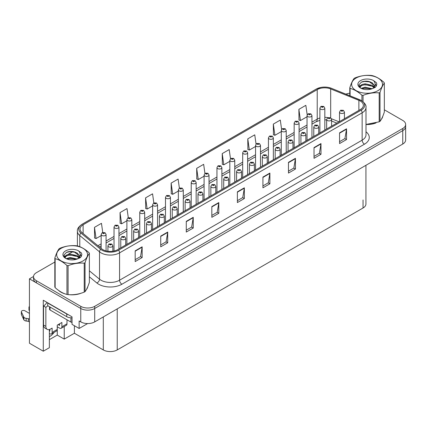 <?xml version="1.0" encoding="UTF-8"?>
<svg xmlns="http://www.w3.org/2000/svg" width="427" height="427" viewBox="0 0 427 427"><rect width="100%" height="100%" fill="white"/><g stroke="black" fill="none" stroke-linecap="round" stroke-linejoin="round"><path stroke-width="0.64" d="M49.367 329.537L49.367 347.695L43.282 351.207L43.282 300.25L72.035 316.855L72.035 324.36L79.139 328.464L79.139 320.955L80.767 321.894A9.853 5.69 0 0 0 94.703 321.894L402.762 144.038A9.853 5.69 0 0 0 405.65 140.013L405.65 126.605A9.853 5.69 0 0 1 402.762 130.63A9.853 5.69 0 0 0 405.65 126.605L405.65 124.46A9.853 5.69 0 0 0 402.762 120.435L384.343 109.798M87.636 323.559L79.139 328.464M54.832 262.045L36.407 272.682A9.853 5.69 0 0 0 33.519 276.707A9.853 5.69 0 0 0 36.407 280.731L80.767 306.34A9.853 5.69 0 0 0 94.703 306.34L94.703 308.486L402.762 130.63L94.703 308.486A9.853 5.69 0 0 1 80.767 308.486A9.853 5.69 0 0 0 94.703 308.486L94.703 321.894M43.282 351.207L29.442 343.217L29.442 278.852L80.767 308.486L36.407 282.877A9.853 5.69 0 0 1 33.519 278.852L33.519 276.707M33.53 276.493L29.442 278.852M365.934 165.302L365.934 203.978A9.853 5.69 180 0 1 363.046 207.997L117.233 349.921A9.853 5.69 180 0 1 103.297 349.921L74.405 333.241L74.405 325.732M74.405 333.241L64.231 339.113L64.231 326.522M49.367 339.646L57.266 335.088L64.231 339.113M49.367 336.684A10.51 6.069 120 0 0 54.149 332.339M57.266 335.088L57.266 326.778M58.616 290.44A15.767 9.1 0 0 0 60.954 292.164A15.767 9.1 0 0 0 65.16 293.904M360.287 101.007A10.51 6.069 180 0 1 363.361 105.298A10.51 6.069 180 0 1 360.287 109.59L117.719 249.635A10.51 6.069 180 0 1 101.679 248.824L81.936 232.544A10.51 6.069 180 0 1 80.036 229.064A10.51 6.069 180 0 1 83.11 224.773L317.224 89.611A10.51 6.069 180 0 1 330.685 88.928L358.883 100.329A10.51 6.069 180 0 1 360.287 101.007M361.215 100.473A11.823 6.827 0 0 0 359.635 99.704L331.437 88.309A11.823 6.827 0 0 0 328.598 87.466A11.823 6.827 0 0 0 320.714 87.466A11.823 6.827 0 0 0 316.295 89.072L82.181 224.239A11.823 6.827 0 0 0 80.858 232.982L100.601 249.256A11.823 6.827 0 0 0 118.647 250.169L361.215 110.123A11.823 6.827 0 0 0 361.215 100.473M135.183 250.841L135.183 261.57L142.154 257.545L142.154 246.817L135.183 250.841M135.183 259.664L140.552 256.568L142.122 247.174A2.626 1.516 -120 0 0 142.154 246.817M140.504 256.595L142.154 257.545M160.733 236.088L160.733 246.817L167.699 242.792L167.699 232.069L160.733 236.088M160.733 244.917L166.098 241.815L167.672 232.421A2.626 1.516 -120 0 0 167.699 232.069M166.05 241.842L167.699 242.792M186.279 221.341L186.279 232.069L193.25 228.045L193.25 217.316L186.279 221.341M186.279 230.164L191.648 227.068L193.217 217.674A2.626 1.516 -120 0 0 193.25 217.316M191.6 227.095L193.25 228.045M211.829 206.588L211.829 217.316L218.795 213.297L218.795 202.569L211.829 206.588M211.829 215.416L217.194 212.315L218.768 202.921A2.626 1.516 -120 0 0 218.795 202.569M217.146 212.342L218.795 213.297M339.566 132.84L339.566 143.568L346.537 139.544L346.537 128.815L339.566 132.84M339.566 141.663L344.936 138.567L346.505 129.173A2.626 1.516 -120 0 0 346.537 128.815M344.888 138.594L346.537 139.544M314.021 147.593L314.021 158.316L320.987 154.296L320.987 143.568L314.021 147.593M314.021 156.415L319.385 153.314L320.96 143.926A2.626 1.516 -120 0 0 320.987 143.568M319.337 153.341L320.987 154.296M288.471 162.34L288.471 173.068L295.441 169.044L295.441 158.316L288.471 162.34M288.471 171.163L293.84 168.067L295.409 158.673A2.626 1.516 -120 0 0 295.441 158.316M293.792 168.094L295.441 169.044M262.925 177.088L262.925 187.816L269.891 183.797L269.891 173.068L262.925 177.088M262.925 185.916L268.289 182.815L269.864 173.426A2.626 1.516 -120 0 0 269.891 173.068M268.241 182.841L269.891 183.797M237.375 191.84L237.375 202.569L244.345 198.544L244.345 187.816L237.375 191.84M237.375 200.663L242.744 197.568L244.313 188.174A2.626 1.516 -120 0 0 244.345 187.816M242.696 197.594L244.345 198.544M365.992 124.519A15.767 9.1 0 0 0 376.054 122.917M381.375 119.256A15.767 9.1 0 0 0 382.752 116.368M69.409 294.699A15.767 9.1 0 0 0 81.087 293.21M86.414 289.554A15.767 9.1 0 0 0 87.786 286.661M94.703 306.34L402.762 128.484A9.853 5.69 0 0 0 405.65 124.46M349.793 93.241A9.853 5.69 0 0 0 345.897 94.143M72.948 251.588L67.946 254.476M153.832 202.905L152.556 193.826L145.591 197.845L145.703 208.509M128.287 217.679L127.011 208.573L120.04 212.598L120.152 223.262M102.742 232.464L101.461 223.326L94.495 227.345L94.607 238.01M230.484 158.705L229.203 149.573L222.232 153.597L222.344 164.262M256.04 144.032L254.748 134.825L247.783 138.85L247.895 149.509M281.606 129.402L280.299 120.072L273.328 124.097L273.44 134.761M307.178 114.842L305.844 105.325L298.879 109.349L298.991 120.008M179.377 188.147L178.107 179.073L171.136 183.098L171.248 193.762M204.928 173.415L203.652 164.326L196.687 168.35L196.799 179.009M196.687 168.35L198.256 179.553L204.09 176.186M198.256 179.553L196.687 178.966M222.232 153.597L223.807 164.806L229.827 161.331M223.807 164.806L222.232 164.219M247.783 138.85L249.352 150.058L255.559 146.472M249.352 150.058L247.783 149.466M273.328 124.097L274.903 135.306L281.292 131.617M274.903 135.306L273.328 134.718M298.879 109.349L300.448 120.558L307.029 116.758M300.448 120.558L298.879 119.966M171.136 183.098L172.711 194.306L178.358 191.045M172.711 194.306L171.136 193.719M145.591 197.845L147.16 209.054L152.626 205.899M147.16 209.054L145.591 208.467M120.04 212.598L121.615 223.807L126.894 220.759M121.615 223.807L120.04 223.22M94.495 227.345L96.064 238.554L101.156 235.619M96.064 238.554L94.495 237.967M106.083 250.905L106.083 234.45A2.466 1.42 180 0 1 104.562 235.768A2.466 1.42 180 0 1 101.877 235.458A2.466 1.42 180 0 1 101.156 234.45L102.138 232.742A1.644 0.987 57.8 0 1 103.014 232.79A0.822 0.475 0 0 0 103.04 233.446A0.822 0.475 0 0 0 104.204 233.446A0.822 0.475 0 0 0 104.204 232.774A0.822 0.475 0 0 0 103.067 232.763L103.948 233.11L103.387 233.243L103.014 232.79M103.067 232.763A1.644 0.907 -117.9 0 0 102.299 232.651A1.644 0.907 -117.9 0 0 102.224 232.699M112.845 251.225L112.845 245.781A2.466 1.42 180 0 1 111.324 247.094A2.466 1.42 180 0 1 108.639 246.79A2.466 1.42 180 0 1 107.919 245.781L108.901 244.073A1.644 0.987 57.8 0 1 109.776 244.121A0.822 0.475 0 0 0 109.798 244.778A0.822 0.475 0 0 0 110.961 244.778A0.822 0.475 0 0 0 110.961 244.105A0.822 0.475 0 0 0 109.824 244.095L110.71 244.441L110.15 244.575L109.776 244.121M110.155 244.58L110.155 244.303M109.824 244.095A1.644 0.907 -117.9 0 0 109.056 243.982A1.644 0.907 -117.9 0 0 108.986 244.03M118.952 248.92L118.952 227.025A2.466 1.42 180 0 1 117.43 228.338A2.466 1.42 180 0 1 114.746 228.029A2.466 1.42 180 0 1 114.025 227.025L115.007 225.312A1.644 0.987 57.8 0 1 115.882 225.36A0.822 0.475 0 0 0 115.909 226.016A0.822 0.475 0 0 0 117.067 226.016A0.822 0.475 0 0 0 117.067 225.349A0.822 0.475 0 0 0 115.936 225.333L116.817 225.68L116.256 225.819L115.882 225.36M116.267 225.824L116.267 225.541M115.936 225.333A1.644 0.907 -117.9 0 0 115.167 225.221A1.644 0.907 -117.9 0 0 115.093 225.269M131.82 241.495L131.82 219.595A2.466 1.42 180 0 1 130.299 220.908A2.466 1.42 180 0 1 127.614 220.599A2.466 1.42 180 0 1 126.894 219.595L127.876 217.887A1.644 0.987 57.8 0 1 128.751 217.935A0.822 0.475 0 0 0 128.773 218.587A0.822 0.475 0 0 0 129.936 218.587A0.822 0.475 0 0 0 129.936 217.919A0.822 0.475 0 0 0 128.799 217.903L129.685 218.256L129.125 218.389L128.751 217.935M129.135 218.394L129.135 218.112M128.799 217.903A1.644 0.907 -117.9 0 0 128.031 217.791A1.644 0.907 -117.9 0 0 127.961 217.839M144.684 234.065L144.684 212.166A2.466 1.42 180 0 1 143.162 213.479A2.466 1.42 180 0 1 140.478 213.174A2.466 1.42 180 0 1 139.757 212.166L140.739 210.458A1.644 0.987 57.8 0 1 141.615 210.506A0.822 0.475 0 0 0 141.641 211.162A0.822 0.475 0 0 0 142.805 211.162A0.822 0.475 0 0 0 142.805 210.49A0.822 0.475 0 0 0 141.668 210.474L142.549 210.826L141.988 210.959L141.615 210.506M141.999 210.965L141.999 210.687M141.668 210.474A1.644 0.907 -117.9 0 0 140.899 210.367A1.644 0.907 -117.9 0 0 140.825 210.41M125.709 245.018L125.709 238.357A2.466 1.42 180 0 1 124.188 239.67A2.466 1.42 180 0 1 121.503 239.36A2.466 1.42 180 0 1 120.782 238.357L121.764 236.643A1.644 0.987 57.8 0 1 122.64 236.691A0.822 0.475 0 0 0 122.666 237.348A0.822 0.475 0 0 0 123.825 237.348A0.822 0.475 0 0 0 123.825 236.675A0.822 0.475 0 0 0 122.693 236.665L123.574 237.012L123.013 237.145L122.64 236.691M123.024 237.15L123.024 236.873M122.693 236.665A1.644 0.907 -117.9 0 0 121.925 236.553A1.644 0.907 -117.9 0 0 121.85 236.601M138.578 237.588L138.578 230.927A2.466 1.42 180 0 1 137.056 232.24A2.466 1.42 180 0 1 134.372 231.93A2.466 1.42 180 0 1 133.651 230.927L134.633 229.214A1.644 0.987 57.8 0 1 135.508 229.267A0.822 0.475 0 0 0 135.535 229.918A0.822 0.475 0 0 0 136.693 229.918A0.822 0.475 0 0 0 136.693 229.251A0.822 0.475 0 0 0 135.556 229.235L135.893 229.443M135.556 229.235A1.644 0.907 -117.9 0 0 134.793 229.123A1.644 0.907 -117.9 0 0 134.718 229.171M135.871 229.715L135.508 229.267M151.446 230.164L151.446 223.497A2.466 1.42 180 0 1 149.925 224.81A2.466 1.42 180 0 1 147.24 224.501A2.466 1.42 180 0 1 146.514 223.497L147.502 221.789A1.644 0.987 57.8 0 1 148.377 221.837A0.822 0.475 0 0 0 148.399 222.494A0.822 0.475 0 0 0 149.562 222.494A0.822 0.475 0 0 0 149.562 221.821A0.822 0.475 0 0 0 148.425 221.805L149.311 222.157L148.745 222.291L148.377 221.837M148.756 222.296L148.756 222.019M148.425 221.805A1.644 0.907 -117.9 0 0 147.657 221.698A1.644 0.907 -117.9 0 0 147.587 221.741M164.31 222.734L164.31 216.067A2.466 1.42 180 0 1 162.788 217.38A2.466 1.42 180 0 1 160.104 217.076A2.466 1.42 180 0 1 159.383 216.067L160.365 214.359A1.644 0.987 57.8 0 1 161.241 214.407A0.822 0.475 0 0 0 161.267 215.064A0.822 0.475 0 0 0 162.425 215.064A0.822 0.475 0 0 0 162.425 214.391A0.822 0.475 0 0 0 161.294 214.375L161.625 214.589M161.294 214.375A1.644 0.907 -117.9 0 0 160.525 214.269A1.644 0.907 -117.9 0 0 160.451 214.311M161.603 214.856L161.241 214.407M66.996 319.791L66.996 323.81L61.883 326.762A3.283 1.895 60 0 1 61.205 328.267A3.283 1.895 60 0 1 59.561 328.101L57.239 326.762M61.883 326.762L61.883 322.47L57.239 325.155L57.239 329.447L52.131 332.393L52.131 328.101L50.503 329.041A6.57 3.795 -60 0 1 47.221 329.366A6.57 3.795 -60 0 1 45.86 326.361L45.86 307.317L43.538 305.978A6.57 3.795 120 0 0 46.911 302.348M58.168 324.616L59.561 325.422L59.561 323.815M68.251 314.667A6.57 3.795 180 0 1 66.761 314.021L47.717 303.026A6.57 3.795 0 0 0 47.915 302.93M47.717 303.026L47.717 305.711L66.761 316.706A6.57 3.795 0 0 0 72.035 317.8M47.221 329.366L44.899 328.027A6.57 3.795 -60 0 1 43.538 325.022L43.538 305.978M47.771 305.743A6.57 3.795 -60 0 1 45.86 307.317M49.367 330.797L49.81 331.053L49.81 329.382M29.442 321.974L28.337 321.339L28.337 318.654L29.442 319.295M52.131 332.393A3.283 1.895 60 0 1 51.448 333.898A3.283 1.895 60 0 1 49.81 333.738L49.367 333.482M29.442 313.391L24.931 310.792A2.098 1.212 180 0 0 22.647 310.53A2.098 1.212 180 0 0 21.35 311.646A2.098 1.212 180 0 0 21.419 311.961L23.912 317.25A3.283 1.895 0 0 0 26.148 318.345L28.337 318.654M28.337 321.339L26.148 321.029L26.148 318.345M23.912 317.25L23.912 319.93L21.419 314.64A2.098 1.212 0 0 1 21.35 314.331L21.35 311.646M23.912 319.93A3.283 1.895 0 0 0 26.148 321.029M51.448 333.898L56.561 330.946A3.283 1.895 -120 0 0 57.239 329.447M23.469 316.375L23.469 319.054M61.205 328.267L66.313 325.315A3.283 1.895 -120 0 0 66.996 323.81M29.442 308.022A2.098 1.212 180 0 1 28.961 307.253A2.098 1.212 180 0 1 29.442 306.485M28.961 307.253L28.961 309.933A2.098 1.212 0 0 0 29.442 310.707M382.208 117.612A15.602 9.01 180 0 1 382.037 117.969M374.484 123.36A15.602 9.01 180 0 1 366.531 124.438M87.241 287.91A15.602 9.01 180 0 1 87.076 288.268M79.523 293.653A15.602 9.01 180 0 1 71.571 294.731M63.223 293.135A15.602 9.01 180 0 1 61.072 292.1A15.602 9.01 180 0 1 59.657 291.161M49.559 306.773L49.559 309.329A1.644 0.95 0 0 0 50.039 310.002L70.941 322.07A1.644 0.95 0 0 0 72.035 322.348M356.15 78.024A15.436 8.914 -0 0 0 356.15 90.631A15.436 8.914 -0 0 0 377.98 90.631A15.436 8.914 -0 0 0 377.98 78.024A15.436 8.914 -0 0 0 356.15 78.024M365.992 124.438L379.192 121.828A17.737 10.243 -0 0 0 379.608 121.594A17.737 10.243 -0 0 0 380.014 121.353C381.45 119.555 382.891 116.448 384.343 112.029L384.343 83.084A17.737 10.243 -0 0 0 384.038 82.438C380.089 78.856 376.15 76.582 372.216 75.611A17.737 10.243 -0 0 0 371.095 75.435C365.688 74.976 360.303 75.809 354.944 77.938A17.737 10.243 -0 0 0 354.527 78.168A17.737 10.243 -0 0 0 354.122 78.408C352.67 80.233 351.229 83.34 349.793 87.732A17.737 10.243 -0 0 0 350.092 88.384L350.092 95.84M361.915 100.852L361.915 95.21C357.965 91.629 354.026 89.355 350.092 88.384M361.915 95.21A17.737 10.243 -0 0 0 363.041 95.381L363.041 101.669M379.192 121.828L379.192 92.883C373.828 92.413 368.448 93.246 363.041 95.381M379.192 92.883A17.737 10.243 -0 0 0 379.608 92.648A17.737 10.243 -0 0 0 380.014 92.408L380.014 121.353M372.173 88.741L365.122 87.183L361.125 88.362M371.191 89.062L365.122 88.031L362.021 88.752M374.105 87.247L372.376 85.464L365.122 83.772L361.76 84.61L359.812 86.27L359.561 87.172M373.828 87.674L372.376 86.318L365.122 84.626L361.76 85.464L359.715 87.343M373.166 88.41L374.319 86.814L374.575 85.688L368.944 81.493C366.136 80.916 363.639 81.119 361.445 82.085L358.803 84.968L360.58 88.053M374.18 87.962L374.575 86.366M374.554 86.024L372.376 82.907L369.141 81.53M360.575 80.58A9.175 5.3 -0 0 0 360.575 88.074A9.175 5.3 -0 0 0 372.05 88.773L375.627 87.039L376.833 84.327L376.422 82.705L373.411 80.5A9.175 5.3 -0 0 0 360.575 80.58M373.411 80.5C375.328 82.443 375.627 84.546 374.319 86.809M349.793 95.717L349.793 87.732M384.343 83.084C382.902 84.882 381.46 87.989 380.014 92.408M370.519 88.773L364.541 88.261L362.16 88.693M374.885 87.567L374.468 87.231M374.212 87.044L373.785 86.766M370.519 85.368L364.541 84.856L362.16 85.288M359.86 86.19L359.16 86.622M376.379 86.024L375.119 84.37M370.545 81.968L364.541 81.45L361.338 82.139M376.833 84.407L376.422 82.705M375.157 87.386L374.543 86.862M374.356 86.724L372.888 85.843M360.441 85.475L359 86.307M376.481 85.822L375.119 83.943M61.189 248.317A15.436 8.914 -0 0 0 61.189 260.924A15.436 8.914 -0 0 0 83.019 260.924A15.436 8.914 -0 0 0 83.019 248.317A15.436 8.914 -0 0 0 61.189 248.317M59.561 248.466A17.737 10.243 -0 0 0 59.161 248.706C57.709 250.526 56.268 253.638 54.832 258.031A17.737 10.243 -0 0 0 55.131 258.677L55.131 287.622C59.065 291.187 63.004 293.461 66.954 294.443A17.737 10.243 -0 0 0 68.08 294.619C73.439 295.089 78.824 294.256 84.226 292.121A17.737 10.243 -0 0 0 84.647 291.887A17.737 10.243 -0 0 0 85.048 291.646C86.489 289.848 87.93 286.741 89.376 282.322L89.376 253.382A17.737 10.243 -0 0 0 89.078 252.731C85.128 249.154 81.183 246.875 77.255 245.904A17.737 10.243 -0 0 0 76.129 245.733C70.727 245.269 65.342 246.101 59.983 248.231A17.737 10.243 -0 0 0 59.561 248.466M66.954 294.443L66.954 265.503C63.004 261.922 59.065 259.648 55.131 258.677M66.954 265.503A17.737 10.243 -0 0 0 68.08 265.679L68.08 294.619M84.226 292.121L84.226 263.181C78.867 262.712 73.481 263.544 68.08 265.679M84.226 263.181A17.737 10.243 -0 0 0 84.647 262.947A17.737 10.243 -0 0 0 85.048 262.706L85.048 291.646M54.832 258.031L54.832 286.971A17.737 10.243 -0 0 0 55.131 287.622M77.212 259.034L70.161 257.476L66.158 258.655M76.23 259.354L70.161 258.324L67.06 259.045M79.144 257.545L77.415 255.757L70.161 254.07L66.793 254.908L64.851 256.568L64.6 257.47M78.867 257.967L77.415 256.611L70.161 254.919L66.793 255.757L64.749 257.636M78.205 258.703L79.358 257.107L79.614 255.981L73.983 251.786C71.176 251.215 68.672 251.412 66.484 252.378L63.842 255.261L65.614 258.351A9.175 5.3 -0 0 0 77.09 259.072L80.666 257.337L81.872 254.62L81.461 253.003L78.451 250.793A9.175 5.3 -0 0 0 65.614 250.873A9.175 5.3 -0 0 0 65.614 258.367M79.219 258.26L79.614 256.659M79.587 256.317L77.415 253.206L74.181 251.823M78.451 250.793C80.361 252.736 80.666 254.839 79.358 257.102M89.376 253.382C87.941 255.175 86.5 258.287 85.048 262.706M75.558 259.072L69.574 258.559L67.199 258.992M79.924 257.86L79.507 257.524M79.251 257.342L78.824 257.059M75.558 255.666L69.574 255.154L67.199 255.586M64.899 256.483L64.194 256.915M81.418 256.317L80.159 254.663M75.579 252.266L69.574 251.743L66.377 252.432M81.872 254.705L81.461 253.003M80.196 257.684L79.582 257.155M79.395 257.017L77.927 256.136M65.475 255.768L64.039 256.606M81.52 256.12L80.153 254.236M157.552 226.636L157.552 204.736A2.466 1.42 180 0 1 156.031 206.054A2.466 1.42 180 0 1 153.346 205.745A2.466 1.42 180 0 1 152.626 204.736L153.608 203.028A1.644 0.987 57.8 0 1 154.483 203.076A0.822 0.475 0 0 0 154.51 203.732A0.822 0.475 0 0 0 155.668 203.732A0.822 0.475 0 0 0 155.668 203.06A0.822 0.475 0 0 0 154.531 203.049L155.417 203.396L154.857 203.53L154.483 203.076M154.868 203.535L154.868 203.257M154.531 203.049A1.644 0.907 -117.9 0 0 153.768 202.937A1.644 0.907 -117.9 0 0 153.693 202.985M170.421 219.206L170.421 197.311A2.466 1.42 180 0 1 168.9 198.624A2.466 1.42 180 0 1 166.215 198.315A2.466 1.42 180 0 1 165.495 197.311L166.477 195.598A1.644 0.987 57.8 0 1 167.352 195.646A0.822 0.475 0 0 0 167.373 196.303A0.822 0.475 0 0 0 168.537 196.303A0.822 0.475 0 0 0 168.537 195.635A0.822 0.475 0 0 0 167.4 195.619L167.731 195.828M167.4 195.619A1.644 0.907 -117.9 0 0 166.631 195.507A1.644 0.907 -117.9 0 0 166.562 195.555M167.715 196.094L167.352 195.646M183.284 211.776L183.284 189.882A2.466 1.42 180 0 1 181.763 191.195A2.466 1.42 180 0 1 179.078 190.885A2.466 1.42 180 0 1 178.358 189.882L179.34 188.168A1.644 0.987 57.8 0 1 180.215 188.222A0.822 0.475 0 0 0 180.242 188.873A0.822 0.475 0 0 0 181.406 188.873A0.822 0.475 0 0 0 181.406 188.206A0.822 0.475 0 0 0 180.269 188.19L180.6 188.398M180.269 188.19A1.644 0.907 -117.9 0 0 179.5 188.077A1.644 0.907 -117.9 0 0 179.425 188.126M180.578 188.67L180.215 188.222M177.178 215.304L177.178 208.638A2.466 1.42 180 0 1 175.657 209.956A2.466 1.42 180 0 1 172.972 209.646A2.466 1.42 180 0 1 172.252 208.638L173.234 206.93A1.644 0.987 57.8 0 1 174.109 206.978A0.822 0.475 0 0 0 174.136 207.634A0.822 0.475 0 0 0 175.294 207.634A0.822 0.475 0 0 0 175.294 206.962A0.822 0.475 0 0 0 174.157 206.951L174.494 207.159M174.157 206.951A1.644 0.907 -117.9 0 0 173.389 206.839A1.644 0.907 -117.9 0 0 173.319 206.887M174.472 207.426L174.109 206.978M190.042 207.874L190.042 201.213A2.466 1.42 180 0 1 188.526 202.526A2.466 1.42 180 0 1 185.841 202.217A2.466 1.42 180 0 1 185.115 201.213L186.103 199.5A1.644 0.987 57.8 0 1 186.978 199.548A0.822 0.475 0 0 0 186.999 200.204A0.822 0.475 0 0 0 188.163 200.204A0.822 0.475 0 0 0 188.163 199.537A0.822 0.475 0 0 0 187.026 199.521L187.912 199.868L187.346 200.007L186.978 199.548M187.026 199.521A1.644 0.907 -117.9 0 0 186.257 199.409A1.644 0.907 -117.9 0 0 186.188 199.457M202.91 200.45L202.91 193.783A2.466 1.42 180 0 1 201.389 195.096A2.466 1.42 180 0 1 198.704 194.787A2.466 1.42 180 0 1 197.984 193.783L198.966 192.075A1.644 0.987 57.8 0 1 199.841 192.123A0.822 0.475 0 0 0 199.868 192.774A0.822 0.475 0 0 0 201.026 192.774A0.822 0.475 0 0 0 201.026 192.107A0.822 0.475 0 0 0 199.895 192.091L200.775 192.444L200.215 192.577L199.841 192.123M200.226 192.582L200.226 192.299M199.895 192.091A1.644 0.907 -117.9 0 0 199.126 191.979A1.644 0.907 -117.9 0 0 199.051 192.027M196.153 204.352L196.153 182.452A2.466 1.42 180 0 1 194.632 183.765A2.466 1.42 180 0 1 191.947 183.455A2.466 1.42 180 0 1 191.227 182.452L192.209 180.744A1.644 0.987 57.8 0 1 193.084 180.792A0.822 0.475 0 0 0 193.111 181.448A0.822 0.475 0 0 0 194.269 181.448A0.822 0.475 0 0 0 194.269 180.776A0.822 0.475 0 0 0 193.132 180.76L194.018 181.112L193.458 181.245L193.084 180.792M193.468 181.251L193.468 180.973M193.132 180.76A1.644 0.907 -117.9 0 0 192.369 180.653A1.644 0.907 -117.9 0 0 192.294 180.696M209.022 196.922L209.022 175.022A2.466 1.42 180 0 1 207.501 176.335A2.466 1.42 180 0 1 204.816 176.031A2.466 1.42 180 0 1 204.09 175.022L205.077 173.314A1.644 0.987 57.8 0 1 205.953 173.362A0.822 0.475 0 0 0 205.974 174.019A0.822 0.475 0 0 0 207.138 174.019A0.822 0.475 0 0 0 207.138 173.346A0.822 0.475 0 0 0 206.001 173.335L206.887 173.682L206.326 173.816L205.953 173.362M206.001 173.335A1.644 0.907 -117.9 0 0 205.232 173.223A1.644 0.907 -117.9 0 0 205.163 173.271M221.885 189.492L221.885 167.592A2.466 1.42 180 0 1 220.364 168.911A2.466 1.42 180 0 1 217.679 168.601A2.466 1.42 180 0 1 216.959 167.592L217.941 165.884A1.644 0.987 57.8 0 1 218.816 165.932A0.822 0.475 0 0 0 218.843 166.589A0.822 0.475 0 0 0 220.001 166.589A0.822 0.475 0 0 0 220.001 165.916A0.822 0.475 0 0 0 218.87 165.906L219.75 166.252L219.19 166.386L218.816 165.932M219.2 166.391L219.2 166.114M218.87 165.906A1.644 0.907 -117.9 0 0 218.101 165.793A1.644 0.907 -117.9 0 0 218.026 165.841M234.754 182.062L234.754 160.168A2.466 1.42 180 0 1 233.233 161.481A2.466 1.42 180 0 1 230.548 161.171A2.466 1.42 180 0 1 229.827 160.168L230.81 158.454A1.644 0.987 57.8 0 1 231.685 158.502A0.822 0.475 0 0 0 231.712 159.159A0.822 0.475 0 0 0 232.87 159.159A0.822 0.475 0 0 0 232.87 158.492A0.822 0.475 0 0 0 231.733 158.476L232.619 158.823L232.058 158.961L231.685 158.502M232.069 158.967L232.069 158.684M231.733 158.476A1.644 0.907 -117.9 0 0 230.97 158.364A1.644 0.907 -117.9 0 0 230.895 158.412M232.058 158.961L232.048 158.695M247.623 174.638L247.623 152.738A2.466 1.42 180 0 1 246.101 154.051A2.466 1.42 180 0 1 243.417 153.741A2.466 1.42 180 0 1 242.691 152.738L243.678 151.03A1.644 0.987 57.8 0 1 244.554 151.078A0.822 0.475 0 0 0 244.575 151.734A0.822 0.475 0 0 0 245.738 151.734A0.822 0.475 0 0 0 245.738 151.062A0.822 0.475 0 0 0 244.602 151.046L245.488 151.398L244.922 151.532L244.554 151.078M244.933 151.537L244.933 151.259M244.602 151.046A1.644 0.907 -117.9 0 0 243.833 150.934A1.644 0.907 -117.9 0 0 243.764 150.982M215.779 193.02L215.779 186.353A2.466 1.42 180 0 1 214.258 187.666A2.466 1.42 180 0 1 211.573 187.362A2.466 1.42 180 0 1 210.853 186.353L211.835 184.645A1.644 0.987 57.8 0 1 212.71 184.694A0.822 0.475 0 0 0 212.731 185.35A0.822 0.475 0 0 0 213.895 185.35A0.822 0.475 0 0 0 213.895 184.677A0.822 0.475 0 0 0 212.758 184.661L213.644 185.014L213.084 185.147L212.71 184.694M213.094 185.153L213.094 184.875M212.758 184.661A1.644 0.907 -117.9 0 0 211.989 184.555A1.644 0.907 -117.9 0 0 211.92 184.597M228.642 185.59L228.642 178.924A2.466 1.42 180 0 1 227.127 180.237A2.466 1.42 180 0 1 224.442 179.932A2.466 1.42 180 0 1 223.716 178.924L224.698 177.216A1.644 0.987 57.8 0 1 225.573 177.264A0.822 0.475 0 0 0 225.6 177.92A0.822 0.475 0 0 0 226.764 177.92A0.822 0.475 0 0 0 226.764 177.248A0.822 0.475 0 0 0 225.627 177.237L226.507 177.584L225.947 177.717L225.573 177.264M225.958 177.723L225.958 177.445M225.627 177.237A1.644 0.907 -117.9 0 0 224.858 177.125A1.644 0.907 -117.9 0 0 224.789 177.173M241.511 178.16L241.511 171.499A2.466 1.42 180 0 1 239.99 172.812A2.466 1.42 180 0 1 237.305 172.503A2.466 1.42 180 0 1 236.585 171.499L237.567 169.786A1.644 0.987 57.8 0 1 238.442 169.834A0.822 0.475 0 0 0 238.469 170.49A0.822 0.475 0 0 0 239.627 170.49A0.822 0.475 0 0 0 239.627 169.823A0.822 0.475 0 0 0 238.496 169.807L238.826 170.015M238.496 169.807A1.644 0.907 -117.9 0 0 237.727 169.695A1.644 0.907 -117.9 0 0 237.652 169.743M238.805 170.282L238.442 169.834M254.38 170.731L254.38 164.069A2.466 1.42 180 0 1 252.859 165.382A2.466 1.42 180 0 1 250.174 165.073A2.466 1.42 180 0 1 249.453 164.069L250.435 162.356A1.644 0.987 57.8 0 1 251.311 162.409A0.822 0.475 0 0 0 251.332 163.061A0.822 0.475 0 0 0 252.496 163.061A0.822 0.475 0 0 0 252.496 162.393A0.822 0.475 0 0 0 251.359 162.377L251.695 162.586M251.359 162.377A1.644 0.907 -117.9 0 0 250.59 162.265A1.644 0.907 -117.9 0 0 250.521 162.313M251.674 162.858L251.311 162.409M267.243 163.306L267.243 156.64A2.466 1.42 180 0 1 265.722 157.953A2.466 1.42 180 0 1 263.043 157.643A2.466 1.42 180 0 1 262.317 156.64L263.299 154.932A1.644 0.987 57.8 0 1 264.174 154.98A0.822 0.475 0 0 0 264.201 155.636A0.822 0.475 0 0 0 265.364 155.636A0.822 0.475 0 0 0 265.364 154.964A0.822 0.475 0 0 0 264.228 154.948L265.108 155.3L264.548 155.433L264.174 154.98M264.228 154.948A1.644 0.907 -117.9 0 0 263.459 154.841A1.644 0.907 -117.9 0 0 263.384 154.884M260.486 167.208L260.486 145.308A2.466 1.42 180 0 1 258.965 146.621A2.466 1.42 180 0 1 256.28 146.317A2.466 1.42 180 0 1 255.559 145.308L256.542 143.6A1.644 0.987 57.8 0 1 257.417 143.648A0.822 0.475 0 0 0 257.444 144.305A0.822 0.475 0 0 0 258.602 144.305A0.822 0.475 0 0 0 258.602 143.632A0.822 0.475 0 0 0 257.47 143.616L257.801 143.83M257.47 143.616A1.644 0.907 -117.9 0 0 256.702 143.509A1.644 0.907 -117.9 0 0 256.627 143.552M257.78 144.096L257.417 143.648M273.355 159.778L273.355 137.878A2.466 1.42 180 0 1 271.834 139.197A2.466 1.42 180 0 1 269.149 138.887A2.466 1.42 180 0 1 268.428 137.878L269.41 136.17A1.644 0.987 57.8 0 1 270.286 136.218A0.822 0.475 0 0 0 270.307 136.875A0.822 0.475 0 0 0 271.471 136.875A0.822 0.475 0 0 0 271.471 136.202A0.822 0.475 0 0 0 270.334 136.192L270.67 136.4M270.334 136.192A1.644 0.907 -117.9 0 0 269.565 136.08A1.644 0.907 -117.9 0 0 269.496 136.128M270.649 136.667L270.286 136.218M286.218 152.348L286.218 130.454A2.466 1.42 180 0 1 284.702 131.767A2.466 1.42 180 0 1 282.017 131.457A2.466 1.42 180 0 1 281.292 130.454L282.274 128.74A1.644 0.987 57.8 0 1 283.154 128.789A0.822 0.475 0 0 0 283.176 129.445A0.822 0.475 0 0 0 284.339 129.445A0.822 0.475 0 0 0 284.339 128.778A0.822 0.475 0 0 0 283.202 128.762L284.083 129.109L283.523 129.242L283.154 128.789M283.202 128.762A1.644 0.907 -117.9 0 0 282.434 128.65A1.644 0.907 -117.9 0 0 282.364 128.698M299.087 144.918L299.087 123.024A2.466 1.42 180 0 1 297.566 124.337A2.466 1.42 180 0 1 294.881 124.027A2.466 1.42 180 0 1 294.16 123.024L295.142 121.311A1.644 0.987 57.8 0 1 296.018 121.364A0.822 0.475 0 0 0 296.044 122.015A0.822 0.475 0 0 0 297.203 122.015A0.822 0.475 0 0 0 297.203 121.348A0.822 0.475 0 0 0 296.071 121.332L296.402 121.54M296.071 121.332A1.644 0.907 -117.9 0 0 295.303 121.22A1.644 0.907 -117.9 0 0 295.228 121.268M296.381 121.812L296.018 121.364M311.956 137.494L311.956 115.594A2.466 1.42 180 0 1 310.434 116.907A2.466 1.42 180 0 1 307.75 116.598A2.466 1.42 180 0 1 307.029 115.594L308.011 113.886A1.644 0.987 57.8 0 1 308.886 113.934A0.822 0.475 0 0 0 308.908 114.591A0.822 0.475 0 0 0 310.071 114.591A0.822 0.475 0 0 0 310.071 113.918A0.822 0.475 0 0 0 308.934 113.902L309.821 114.255L309.26 114.388L308.886 113.934M309.271 114.393L309.271 114.116M308.934 113.902A1.644 0.907 -117.9 0 0 308.166 113.795A1.644 0.907 -117.9 0 0 308.097 113.838M324.819 130.064L324.819 108.164A2.466 1.42 180 0 1 323.303 109.477A2.466 1.42 180 0 1 320.618 109.173A2.466 1.42 180 0 1 319.892 108.164L320.874 106.456A1.644 0.987 57.8 0 1 321.75 106.504A0.822 0.475 0 0 0 321.777 107.161A0.822 0.475 0 0 0 322.94 107.161A0.822 0.475 0 0 0 322.94 106.488A0.822 0.475 0 0 0 321.803 106.478L322.684 106.825L322.123 106.958L321.75 106.504M322.134 106.963L322.134 106.686M321.803 106.478A1.644 0.907 -117.9 0 0 321.035 106.366A1.644 0.907 -117.9 0 0 320.965 106.414M280.112 155.876L280.112 149.21A2.466 1.42 180 0 1 278.591 150.523A2.466 1.42 180 0 1 275.906 150.219A2.466 1.42 180 0 1 275.185 149.21L276.168 147.502A1.644 0.987 57.8 0 1 277.043 147.55A0.822 0.475 0 0 0 277.07 148.206A0.822 0.475 0 0 0 278.228 148.206A0.822 0.475 0 0 0 278.228 147.534A0.822 0.475 0 0 0 277.096 147.518L277.977 147.87L277.417 148.004L277.043 147.55M277.096 147.518A1.644 0.907 -117.9 0 0 276.328 147.411A1.644 0.907 -117.9 0 0 276.253 147.454M292.981 148.447L292.981 141.78A2.466 1.42 180 0 1 291.46 143.098A2.466 1.42 180 0 1 288.775 142.789A2.466 1.42 180 0 1 288.054 141.78L289.036 140.072A1.644 0.987 57.8 0 1 289.912 140.12A0.822 0.475 0 0 0 289.933 140.777A0.822 0.475 0 0 0 291.097 140.777A0.822 0.475 0 0 0 291.097 140.104A0.822 0.475 0 0 0 289.96 140.093L290.846 140.44L290.285 140.574L289.912 140.12M290.296 140.579L290.296 140.302M289.96 140.093A1.644 0.907 -117.9 0 0 289.191 139.981A1.644 0.907 -117.9 0 0 289.122 140.029M305.844 141.017L305.844 134.356A2.466 1.42 180 0 1 304.323 135.669A2.466 1.42 180 0 1 301.638 135.359A2.466 1.42 180 0 1 300.918 134.356L301.9 132.642A1.644 0.987 57.8 0 1 302.775 132.69A0.822 0.475 0 0 0 302.802 133.347A0.822 0.475 0 0 0 303.965 133.347A0.822 0.475 0 0 0 303.965 132.68A0.822 0.475 0 0 0 302.828 132.664L303.709 133.01L303.149 133.149L302.775 132.69M303.159 133.155L303.159 132.872M302.828 132.664A1.644 0.907 -117.9 0 0 302.06 132.551A1.644 0.907 -117.9 0 0 301.985 132.6M303.149 133.149L303.138 132.882M318.713 133.592L318.713 126.926A2.466 1.42 180 0 1 317.192 128.239A2.466 1.42 180 0 1 314.507 127.929A2.466 1.42 180 0 1 313.786 126.926L314.768 125.218A1.644 0.987 57.8 0 1 315.644 125.266A0.822 0.475 0 0 0 315.67 125.917A0.822 0.475 0 0 0 316.829 125.917A0.822 0.475 0 0 0 316.829 125.25A0.822 0.475 0 0 0 315.697 125.234L316.578 125.586L316.017 125.719L315.644 125.266M316.028 125.725L316.028 125.442M315.697 125.234A1.644 0.907 -117.9 0 0 314.929 125.122A1.644 0.907 -117.9 0 0 314.854 125.17M331.582 126.162L331.582 119.496A2.466 1.42 180 0 1 330.06 120.809A2.466 1.42 180 0 1 327.376 120.505A2.466 1.42 180 0 1 326.655 119.496L327.637 117.788A1.644 0.987 57.8 0 1 328.512 117.836A0.822 0.475 0 0 0 328.534 118.492A0.822 0.475 0 0 0 329.697 118.492A0.822 0.475 0 0 0 329.697 117.82A0.822 0.475 0 0 0 328.56 117.804L329.447 118.156L328.886 118.29L328.512 117.836M328.897 118.295L328.897 118.017M328.56 117.804A1.644 0.907 -117.9 0 0 327.792 117.697A1.644 0.907 -117.9 0 0 327.722 117.74M344.445 118.733L344.445 112.066A2.466 1.42 180 0 1 342.924 113.385A2.466 1.42 180 0 1 340.239 113.075A2.466 1.42 180 0 1 339.518 112.066L340.5 110.358A1.644 0.987 57.8 0 1 341.376 110.406A0.822 0.475 0 0 0 341.403 111.063A0.822 0.475 0 0 0 342.566 111.063A0.822 0.475 0 0 0 342.566 110.39A0.822 0.475 0 0 0 341.429 110.379L341.76 110.588M341.429 110.379A1.644 0.907 -117.9 0 0 340.661 110.267A1.644 0.907 -117.9 0 0 340.586 110.315M341.739 110.855L341.376 110.406M402.762 144.038L402.762 128.484M80.767 321.894L80.767 306.34M117.233 349.921L117.233 308.886M363.046 207.997L363.046 199.953M103.297 349.921L103.297 316.935M365.992 131.794A16.423 9.479 180 0 1 364.466 144.182L121.898 284.227A3.283 1.895 60 0 1 119.576 280.208L362.144 140.163A13.136 7.585 0 0 0 365.992 134.799L365.992 107.444A13.136 7.585 180 0 1 362.144 112.808A3.283 1.895 -120 0 0 361.215 110.123M121.898 284.227A16.423 9.479 180 0 1 98.674 284.227A16.423 9.479 180 0 1 96.833 282.962L89.376 276.813M100.601 249.256A3.283 2.199 129.5 0 0 99.523 251.839L99.523 279.194A13.136 7.585 0 0 0 100.996 280.208A13.136 7.585 0 0 0 119.576 280.208L119.576 252.853A13.136 7.585 180 0 1 99.523 251.839L79.785 235.56A13.136 7.585 180 0 1 77.404 231.21L77.404 245.947M320.714 87.466L316.049 89.179A3.283 1.895 60 0 1 316.295 89.072M82.181 224.239A3.283 1.895 -120 0 0 81.936 224.34C78.509 226.817 76.999 229.107 77.404 231.21M80.858 232.982A3.283 2.199 129.5 0 0 79.785 235.56L79.785 246.715M118.647 250.169A3.283 1.895 60 0 1 119.576 252.853L362.144 112.808L362.144 140.163A3.283 1.895 60 0 0 364.466 144.182M74.325 259.76A16.423 9.479 180 0 1 74.656 258.847M36.407 280.731L36.407 282.877M79.785 256.296L79.785 257.945M77.404 258.565A13.136 7.585 0 0 0 77.426 258.97M89.376 270.825L99.523 279.194A3.283 2.199 -50.5 0 1 96.833 282.962M83.11 224.773L83.11 233.516M358.883 100.329L358.883 110.401M330.685 88.928L330.685 117.847M339.091 121.828L331.416 118.727M327.92 117.633A10.51 6.069 0 0 0 324.819 117.334M319.892 117.991A10.51 6.069 0 0 0 317.224 119.112L311.956 122.154M317.224 89.611L317.224 119.112A5.914 3.416 60 0 1 316.001 121.818L311.956 124.15M307.029 124.999L299.087 129.578M294.16 132.423L286.218 137.008M281.292 139.853L273.355 144.438M268.428 147.283L260.486 151.868M255.559 154.713L247.623 159.298M242.691 162.143L234.754 166.722M229.827 169.567L221.885 174.152M216.959 176.997L209.022 181.582M204.09 184.427L196.153 189.012M191.227 191.856L183.284 196.436M178.358 199.281L170.421 203.866M165.495 206.711L157.552 211.296M152.626 214.14L144.684 218.725M139.757 221.57L131.82 226.155M126.894 229L118.952 233.58M114.025 236.425L106.083 241.009M101.156 243.854L97.922 245.722M336.839 123.125L331.859 121.113A5.914 2.77 -68 0 1 331.582 120.958M237.375 192.182L244.313 188.174M262.925 177.429L269.864 173.426M288.471 162.682L295.409 158.673M314.021 147.929L320.96 143.926M339.566 133.181L346.505 129.173M211.829 206.93L218.768 202.921M186.279 221.682L193.217 217.674M160.733 236.43L167.672 232.421M135.183 251.177L142.122 247.174M66.761 314.021L66.761 316.706M45.86 326.361L43.538 325.022M21.419 311.961L21.419 314.64M70.941 322.07L70.941 317.805M50.039 310.002L50.039 307.05M365.992 107.444C366.435 105.4 364.925 103.11 361.461 100.575L331.539 88.341L328.598 87.466M316.049 89.179L81.936 224.34M331.859 121.113L331.582 121.006M326.655 119.918L324.819 119.832M319.892 120.355L316.001 121.818M307.029 126.995L299.087 131.58M294.16 134.425L286.218 139.01M281.292 141.855L273.355 146.44M268.428 149.285L260.486 153.864M255.559 156.709L247.623 161.294M242.691 164.139L234.754 168.724M229.827 171.569L221.885 176.154M216.959 178.998L209.022 183.583M204.09 186.423L196.153 191.008M191.227 193.853L183.284 198.438M178.358 201.282L170.421 205.867M165.495 208.712L157.552 213.297M152.626 216.142L144.684 220.722M139.757 223.567L131.82 228.151M126.894 230.996L118.952 235.581M114.025 238.426L106.083 243.011M101.156 245.856L99.347 246.902M106.083 234.45L105.021 232.694L102.299 232.651M101.156 248.397L101.156 234.45M112.845 245.781L111.783 244.025L109.056 243.982M107.919 251.252L107.919 245.781M118.952 227.025L117.889 225.264L115.167 225.221M114.025 251.012L114.025 227.025M131.82 219.595L130.758 217.839L128.031 217.791M126.894 244.335L126.894 219.595M144.684 212.166L143.621 210.41L140.899 210.367M139.757 236.91L139.757 212.166M125.709 238.357L124.647 236.595L121.925 236.553M120.782 247.863L120.782 238.357M138.578 230.927L137.515 229.166L134.793 229.123M133.651 240.433L133.651 230.927M151.446 223.497L150.384 221.741L147.657 221.698M146.514 233.009L146.514 223.497M164.31 216.067L163.247 214.311L160.525 214.269M159.383 225.579L159.383 216.067M157.552 204.736L156.49 202.98L153.768 202.937M152.626 229.48L152.626 204.736M170.421 197.311L169.359 195.55L166.631 195.507M165.495 222.051L165.495 197.311M183.284 189.882L182.222 188.126L179.5 188.077M178.358 214.621L178.358 189.882M177.178 208.638L176.116 206.881L173.389 206.839M172.252 218.149L172.252 208.638M190.042 201.213L188.985 199.452L186.257 199.409M185.115 210.719L185.115 201.213M202.91 193.783L201.848 192.027L199.126 191.979M197.984 203.289L197.984 193.783M196.153 182.452L195.091 180.696L192.369 180.653M191.227 207.196L191.227 182.452M209.022 175.022L207.96 173.266L205.232 173.223M204.09 199.767L204.09 175.022M221.885 167.592L220.823 165.836L218.101 165.793M216.959 192.337L216.959 167.592M234.754 160.168L233.692 158.406L230.97 158.364M229.827 184.907L229.827 160.168M247.623 152.738L246.56 150.982L243.833 150.934M242.691 177.477L242.691 152.738M215.779 186.353L214.717 184.597L211.989 184.555M210.853 195.865L210.853 186.353M228.642 178.924L227.586 177.168L224.858 177.125M223.716 188.435L223.716 178.924M241.511 171.499L240.449 169.738L237.727 169.695M236.585 181.005L236.585 171.499M254.38 164.069L253.318 162.308L250.59 162.265M249.453 173.575L249.453 164.069M267.243 156.64L266.186 154.884L263.459 154.841M262.317 166.151L262.317 156.64M260.486 145.308L259.424 143.552L256.702 143.509M255.559 170.053L255.559 145.308M273.355 137.878L272.293 136.122L269.565 136.08M268.428 162.623L268.428 137.878M286.218 130.454L285.161 128.692L282.434 128.65M281.292 155.193L281.292 130.454M299.087 123.024L298.025 121.268L295.303 121.22M294.16 147.763L294.16 123.024M311.956 115.594L310.893 113.838L308.166 113.795M307.029 140.339L307.029 115.594M324.819 108.164L323.762 106.408L321.035 106.366M319.892 132.909L319.892 108.164M280.112 149.21L279.05 147.454L276.328 147.411M275.185 158.721L275.185 149.21M292.981 141.78L291.919 140.024L289.191 139.981M288.054 151.291L288.054 141.78M305.844 134.356L304.782 132.594L302.06 132.551M300.918 143.862L300.918 134.356M318.713 126.926L317.651 125.17L314.929 125.122M313.786 136.432L313.786 126.926M331.582 119.496L330.519 117.74L327.792 117.697M326.655 129.007L326.655 119.496M344.445 112.066L343.383 110.31L340.661 110.267M339.518 121.578L339.518 112.066"/></g></svg>
